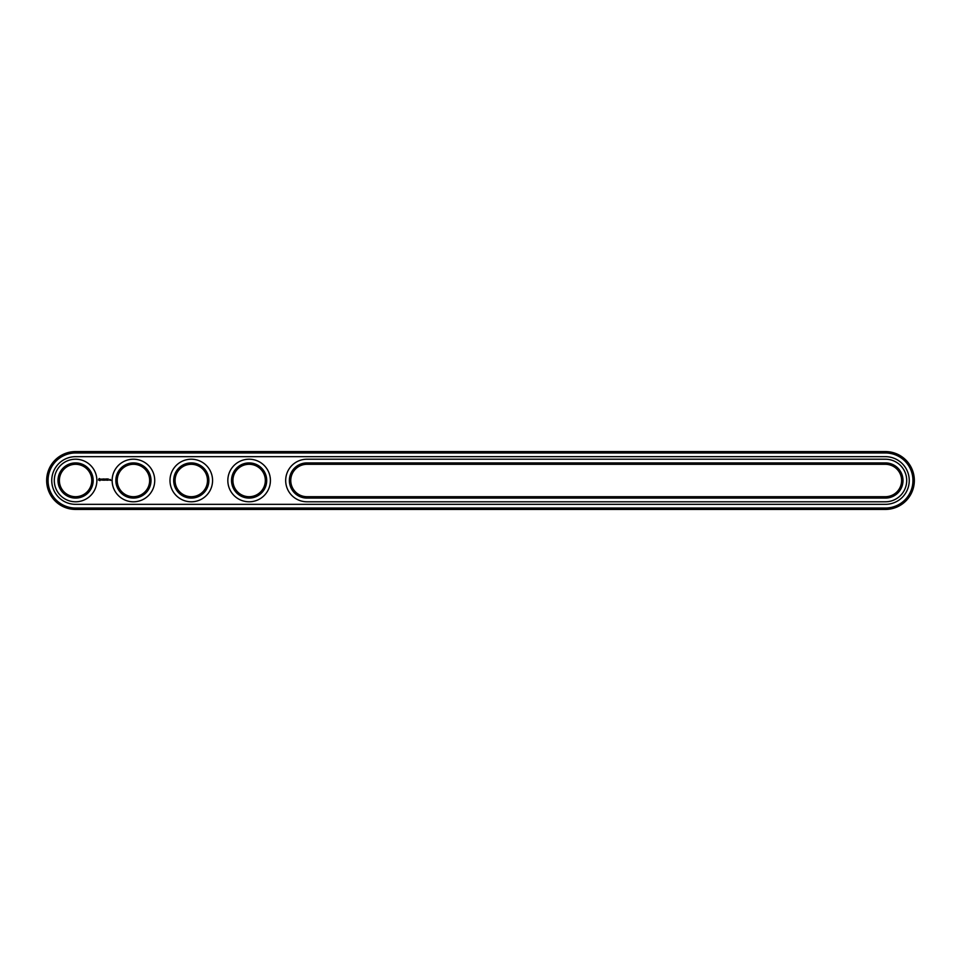 <?xml version="1.0" encoding="UTF-8"?>
<svg xmlns="http://www.w3.org/2000/svg" width="961" height="961" viewBox="0 0 961 961"><rect width="100%" height="100%" fill="white"/><g stroke="black" fill="none" stroke-linecap="round" stroke-linejoin="round"><path stroke-width="1.44" d="M885.417 509.426A28.926 28.926 0 0 0 914.343 480.5A28.926 28.926 0 0 0 885.417 451.574L75.583 451.574A28.926 28.926 0 0 0 46.657 480.5A28.926 28.926 0 0 0 75.583 509.426L885.417 509.426L885.417 508.033A27.533 27.533 0 0 0 912.95 480.5A27.533 27.533 0 0 0 885.417 452.967L75.583 452.967A27.533 27.533 0 0 0 48.05 480.5A27.533 27.533 0 0 0 75.583 508.033L885.417 508.033M885.417 504.333A23.833 23.833 0 0 0 909.25 480.5A23.833 23.833 0 0 0 885.417 456.667L75.583 456.667A23.833 23.833 0 0 0 51.75 480.5A23.833 23.833 0 0 0 75.583 504.333L885.417 504.333M306.967 464.307A16.193 16.193 0 0 0 290.763 480.5A16.193 16.193 0 0 0 306.967 496.693L885.417 496.693A16.193 16.193 0 0 0 901.61 480.5A16.193 16.193 0 0 0 885.417 464.307L306.967 464.307L306.967 462.914A17.586 17.586 0 0 0 289.381 480.5A17.586 17.586 0 0 0 306.967 498.086L885.417 498.086A17.586 17.586 0 0 0 903.004 480.5A17.586 17.586 0 0 0 885.417 462.914L306.967 462.914M175.082 480.5A16.193 16.193 0 0 0 199.371 494.531A16.193 16.193 0 0 0 199.371 466.469A16.193 16.193 0 0 0 175.082 480.5M117.23 480.5A16.193 16.193 0 0 0 141.531 494.531A16.193 16.193 0 0 0 141.531 466.469A16.193 16.193 0 0 0 117.23 480.5M59.39 480.5A16.193 16.193 0 0 0 83.679 494.531A16.193 16.193 0 0 0 83.679 466.469A16.193 16.193 0 0 0 59.39 480.5M232.922 480.5A16.193 16.193 0 0 0 257.224 494.531A16.193 16.193 0 0 0 257.224 466.469A16.193 16.193 0 0 0 232.922 480.5M173.689 480.5A17.586 17.586 0 0 0 200.068 495.732A17.586 17.586 0 0 0 200.068 465.268A17.586 17.586 0 0 0 173.689 480.5M115.849 480.5A17.586 17.586 0 0 0 142.216 495.732A17.586 17.586 0 0 0 142.216 465.268A17.586 17.586 0 0 0 115.849 480.5M57.996 480.5A17.586 17.586 0 0 0 84.376 495.732A17.586 17.586 0 0 0 84.376 465.268A17.586 17.586 0 0 0 57.996 480.5M231.529 480.5A17.586 17.586 0 0 0 257.908 495.732A17.586 17.586 0 0 0 257.908 465.268A17.586 17.586 0 0 0 231.529 480.5M99.139 478.506L98.478 479.995L99.956 480.656L100.617 479.179L99.139 478.506M101.241 479.119L102.034 479.779L101.301 480.068L102.178 480.044L101.373 479.395L102.118 479.095L101.241 479.119M102.371 479.095L102.791 480.212L103.283 479.022L102.371 479.095M103.536 478.95L103.464 480.152L104.232 480.212L103.608 479.095L104.317 479.022L103.536 478.95M105.578 478.986L105.133 479.731L104.569 479.022L104.641 480.212L104.701 479.275L105.71 480.14L105.578 478.986M106.779 478.95L105.998 479.022L106.07 480.212L106.779 478.95M107.139 478.95L107.139 480.212L107.139 478.95M110.383 479.515L110.791 480.416L110.383 479.515M109.758 479.515L109.758 480.212L109.758 479.515M108.281 478.95L107.512 479.022L107.584 480.212L108.353 480.152L107.656 480.08L108.281 478.95M885.417 501.786A21.286 21.286 0 0 0 906.703 480.5A21.286 21.286 0 0 0 885.417 459.214L306.967 459.214A21.286 21.286 0 0 0 285.681 480.5A21.286 21.286 0 0 0 306.967 501.786L885.417 501.786M169.989 480.5A21.286 21.286 0 0 0 201.918 498.939A21.286 21.286 0 0 0 201.918 462.061A21.286 21.286 0 0 0 169.989 480.5M112.137 480.5A21.286 21.286 0 0 0 144.078 498.939A21.286 21.286 0 0 0 144.078 462.061A21.286 21.286 0 0 0 112.137 480.5M54.297 480.5A21.286 21.286 0 0 0 86.226 498.939A21.286 21.286 0 0 0 86.226 462.061A21.286 21.286 0 0 0 54.297 480.5M227.829 480.5A21.286 21.286 0 0 0 259.758 498.939A21.286 21.286 0 0 0 259.758 462.061A21.286 21.286 0 0 0 227.829 480.5M99.548 479.01L99.548 480.152L99.548 479.01M885.417 451.574L885.417 452.967M75.583 509.426L75.583 508.033M75.583 451.574L75.583 452.967M306.967 496.693L306.967 498.086M885.417 464.307L885.417 462.914M885.417 496.693L885.417 498.086"/></g></svg>

